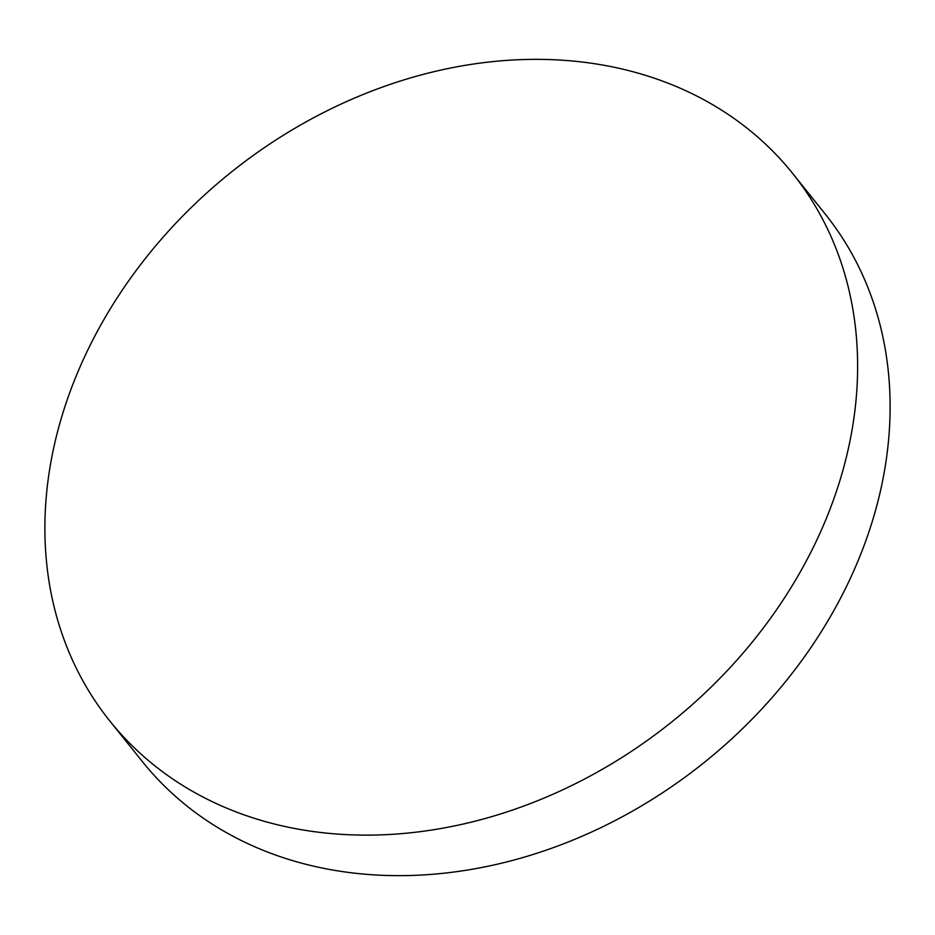 <?xml version="1.0" encoding="UTF-8"?>
<svg xmlns="http://www.w3.org/2000/svg" width="935" height="935" viewBox="0 0 935 935"><rect width="100%" height="100%" fill="white"/><g stroke="black" fill="none" stroke-linecap="round" stroke-linejoin="round"><path stroke-width="1.4" d="M792.693 173.489L825.184 214.01A437.638 352.25 141.3 0 1 860.878 553.859A437.638 352.25 141.3 0 1 522.595 857.629A437.638 352.25 141.3 0 1 142.307 761.511L109.816 720.99A437.638 352.25 141.3 0 1 74.122 381.141A437.638 352.25 141.3 0 1 412.405 77.371A437.638 352.25 141.3 0 1 792.693 173.489A437.638 352.25 141.3 0 1 828.387 513.338A437.638 352.25 141.3 0 1 490.104 817.108A437.638 352.25 141.3 0 1 109.816 720.99"/></g></svg>
